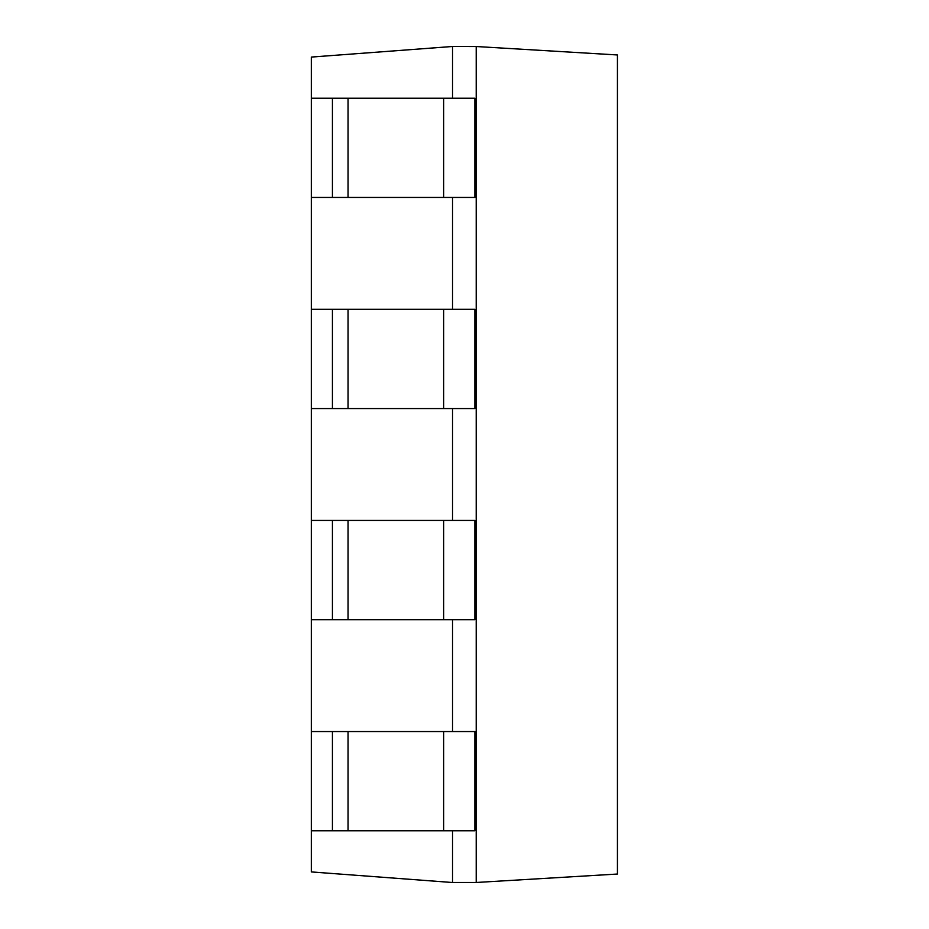 <?xml version="1.0" encoding="UTF-8"?>
<svg xmlns="http://www.w3.org/2000/svg" width="929" height="929" viewBox="0 0 929 929"><rect width="100%" height="100%" fill="white"/><g stroke="black" fill="none" stroke-linecap="round" stroke-linejoin="round"><path stroke-width="1.39" d="M443.632 309.322L348.061 309.322L348.061 408.563L474.893 408.563L474.893 309.322L443.632 309.322L443.632 408.563M348.061 408.563L311.32 408.563L311.32 309.322L348.061 309.322M332.431 309.322L332.431 408.563M443.632 98.219L348.061 98.219L348.061 197.447L474.893 197.447L474.893 98.219L443.632 98.219L443.632 197.447M348.061 197.447L311.32 197.447L311.32 98.219L348.061 98.219M332.431 98.219L332.431 197.447M443.632 731.553L348.061 731.553L348.061 830.781L474.893 830.781L474.893 731.553L443.632 731.553L443.632 830.781M348.061 830.781L311.32 830.781L311.32 731.553L348.061 731.553M332.431 731.553L332.431 830.781M452.528 830.781L452.528 882.515L311.32 871.925L311.32 830.781M311.32 731.553L311.32 619.678L474.893 619.678L474.893 520.437L348.061 520.437L348.061 619.678M348.061 520.437L311.32 520.437L311.32 408.563M311.32 309.322L311.32 197.447M311.32 98.219L311.32 57.075L452.528 46.485L476.217 46.52L617.437 54.962L617.437 874.038L476.217 882.48L476.217 46.52M452.528 731.553L452.528 619.678M452.528 520.437L452.528 408.563M452.528 309.322L452.528 197.447M452.528 98.219L452.528 46.485M452.528 882.48L476.217 882.48M332.431 520.437L332.431 619.678M311.32 520.437L311.32 619.678M617.437 794.225L617.437 766.785M443.632 619.678L443.632 520.437"/></g></svg>
